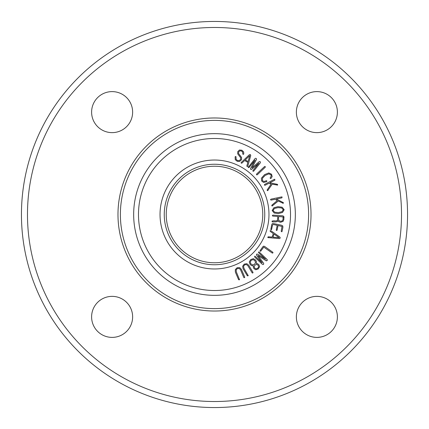 <?xml version="1.0" encoding="UTF-8"?>
<svg xmlns="http://www.w3.org/2000/svg" width="429" height="429" viewBox="0 0 429 429"><rect width="100%" height="100%" fill="white"/><g stroke="black" fill="none" stroke-linecap="round" stroke-linejoin="round"><path stroke-width="0.64" d="M279.906 237.087L280.255 238.057L279.906 237.087L270.849 230.705L270.12 230.711L270.259 231.424L273.321 233.585L272.066 237.087L268.286 236.797L267.878 237.564L279.359 238.604L280.255 238.057L279.359 238.604M279.075 237.639L272.951 237.173L274.051 234.095L279.075 237.639M268.216 237.736L267.787 237.216L268.286 236.797M270.259 231.424L270.12 230.711L270.849 230.705M243.661 151.952L241.961 150.279L243.661 151.952L243.763 153.947L243.661 151.952M241.961 150.279L239.441 150.005L241.79 150.204M243.479 154.301L243.763 153.947L243.087 154.338L243.479 154.301M239.441 150.005L237.752 151.668L239.441 150.005M237.752 151.668L237.714 153.872L237.752 151.668M242.793 154.113L242.75 153.738L242.793 154.113M237.714 153.872L239.205 155.845L237.714 153.872M239.205 155.845L240.674 157.781L240.61 159.449L239.135 160.639L237.553 160.532L236.089 159.298L236.03 157.164M239.827 155.26L241.586 157.47L238.529 153.437L238.755 151.786L239.902 150.847L241.495 151.013L242.658 152.07L242.75 153.738M241.538 159.744L241.586 157.47L241.538 159.744L239.591 161.449L241.538 159.744M236.014 156.719L235.746 156.505L236.014 156.719M235.746 156.505L235.392 156.537L235.746 156.505M237.248 161.331L239.591 161.449L237.248 161.331L235.237 159.663L237.248 161.331M235.392 156.537L235.135 156.869L235.392 156.537M235.135 156.869L235.237 159.663L235.135 156.869M255.126 158.526L248.257 167.299L249.077 167.498L255.078 160.033L250.536 168.554L250.697 169.423L251.608 169.412L258.939 163.133L252.938 170.603L252.987 171.262L253.646 171.171L260.403 162.763L260.296 161.717L259.255 161.62L251.946 167.9L256.499 159.411L256.537 158.837L255.641 158.237L256.537 158.837L256.499 159.411M253.646 171.171L252.987 171.262L252.938 170.603M259.255 161.62L260.296 161.717L260.403 162.763M251.608 169.412L250.697 169.423L250.536 168.554M249.077 167.498L248.423 167.594L248.37 166.929M250.386 154.574L249.362 154.73L250.386 154.574L250.745 155.555L250.386 154.574M249.362 154.73L241.345 162.371M247.726 166.318L250.745 155.555M241.077 162.757L241.211 163.09L241.077 162.757M241.211 163.09L241.548 163.224L241.211 163.09M247.136 166.64L247.495 166.618L247.136 166.64M241.548 163.224L241.935 163.09L241.548 163.224M241.935 163.09L244.648 160.505L247.839 162.414L246.82 166.066M249.742 155.647L248.096 161.567L245.291 159.888L249.742 155.647M264.527 166.586L256.569 174.094L256.526 174.801L257.234 174.796L265.224 167.256L265.401 166.876L264.929 166.398L265.401 166.876L265.224 167.256M257.234 174.796L256.526 174.801L256.569 174.094M283.145 221.343L283.918 219.251L283.145 221.343L280.625 222.281L283.145 221.343M283.918 219.251L283.735 216.259L284.03 217.659M278.871 221.772L280.625 222.281L278.871 221.772L278.013 220.629L278.871 221.772M283.735 216.259L282.545 215.787L283.735 216.259M282.545 215.787L272.941 215.127M277.386 221.541L278.013 220.629L277.386 221.541L275.729 221.895L277.386 221.541M272.538 215.24L272.377 215.572L272.538 215.24M272.672 221.938L275.729 221.895M272.377 215.572L272.495 215.91L272.377 215.572M272.495 215.91L272.871 216.093L272.495 215.91M272.871 216.093L277.799 216.431L277.579 219.594L277.161 220.506L276.094 220.951L273.723 220.801L272.018 221.219L272.222 221.906L272.018 221.219L272.318 220.973L275.439 220.892M278.657 216.489L283.06 216.951L283.033 219.594L282.223 220.903L280.609 221.326L279.086 220.688L278.464 219.283L278.657 216.489M266.103 180.781L266.822 180.899L266.607 181.649L263.637 182.459L261.669 181.043L261.39 178.228L264.607 174.608L268.774 172.946L271.562 174.222L272.152 176.609L271.562 174.222L268.774 172.946L264.607 174.608L261.39 178.228L261.669 181.043L263.637 182.459L266.607 181.649L266.886 181.258L266.511 180.679L263.974 181.51L262.441 180.647L262.51 178.158L265.181 175.391L268.822 173.874L270.93 174.812L271.192 176.18L270.206 177.762L270.243 178.405L270.897 178.512L272.152 176.609L270.897 178.512L270.243 178.405L270.206 177.762M272.983 252.547L272.721 252.188L272.898 252.906L272.983 252.547M272.721 252.188L264.714 246.482L263.712 246.133L264.714 246.482M272.592 253.094L272.158 252.976L272.592 253.094M263.712 246.133L262.95 246.611L263.712 246.133M262.95 246.611L260.135 250.568M260.843 251.056L260.521 251.287L260.028 250.954L260.521 251.287L260.843 251.056L263.776 247.12L272.158 252.976M274.41 179.311L264.655 184.406L264.366 185.103L265.133 185.248L268.581 183.446L271.198 183.966L267.165 189.956L267.664 190.664L272.222 184.175L277.547 185.081L277.29 184.314L269.787 182.818L274.86 180.169L274.791 179.268L274.86 180.169M268.002 190.433L267.315 190.578L267.165 189.956M277.29 184.314L277.708 184.819L277.15 185.13M265.133 185.248L264.366 185.103L264.655 184.406M267.321 259.979L267.069 259.443L267.122 260.505L267.321 259.979M267.069 259.443L259.229 252.043M266.645 260.827L267.122 260.505L266.082 260.746L266.645 260.827M258.869 251.898L258.564 252.037L258.869 251.898M258.564 252.037L258.451 252.343L258.564 252.037M263.658 263.315L257.979 255.528L266.082 260.746M258.451 252.343L258.607 252.702L258.451 252.343M258.607 252.702L265.572 259.277L257.438 254.075L256.558 254.166L257.438 254.075M263.476 264.344L263.771 263.873L262.988 264.57L263.476 264.344M256.558 254.166L256.494 255.073L256.558 254.166M262.425 264.366L254.585 256.966M256.494 255.073L262.173 262.88L255.207 256.306M254.542 256.301L254.847 256.161L254.542 256.301M281.714 196.906L270.946 199.158L270.479 199.753L271.176 200.102L274.984 199.303L277.359 200.515L271.852 205.18L272.136 206L278.292 200.992L283.167 203.308L283.408 202.778L283.124 202.504L276.314 199.024L281.912 197.855L282.094 196.97L281.912 197.855M272.528 205.872L271.83 205.823L271.852 205.18M283.124 202.504L283.392 203.099L282.77 203.249M271.176 200.102L270.479 199.753L270.946 199.158M253.233 266.902L253.925 268.613L253.233 266.902L253.448 265.792L253.233 266.902M253.925 268.613L255.738 269.766L253.925 268.613M255.738 269.766L258.247 268.945L255.738 269.766M251.582 265.642L253.448 265.792L251.582 265.642L250.145 264.473L251.582 265.642M258.247 268.945L259.625 266.64L258.247 268.945M259.625 266.64L258.848 264.655L259.625 266.64M249.249 261.942L250.145 264.473L249.249 261.942L250.718 259.577L249.249 261.942M258.848 264.655L257.368 263.583L258.848 264.655M257.368 263.583L256.258 263.529L257.368 263.583M253.357 258.644L250.718 259.577L253.357 258.644L255.625 260.071L253.357 258.644M256.258 263.529L256.467 261.717L256.258 263.529M256.467 261.717L255.625 260.071L256.467 261.717M252.552 264.924L250.874 263.889L250.252 262.039L251.26 260.247L253.249 259.631L254.88 260.666L255.561 262.505L254.536 264.328L252.552 264.924M256.043 268.876L254.649 268.034L254.145 266.511L255.078 264.999L256.751 264.414L258.108 265.251L258.649 266.779L257.711 268.281L256.043 268.876M282.539 212.446L284.18 209.701L282.175 207.207L277.938 206.655L273.836 207.781L272.174 210.526L274.195 213.02L278.416 213.594L282.539 212.446L278.416 213.594L274.195 213.02L272.174 210.526L273.836 207.781L277.938 206.655L282.175 207.207L284.18 209.701L282.539 212.446M281.891 211.722L278.346 212.58L274.737 212.216L273.048 210.467L274.48 208.456L278.008 207.62L281.633 207.963L283.322 209.76L281.891 211.722M253.019 272.683L252.949 272.286L252.788 272.967L253.019 272.683M252.949 272.286L248.729 265.235L246.868 263.706L248.729 265.235M252.45 273.042L252.118 272.785L252.45 273.042M246.868 263.706L244.214 264.108L246.868 263.706M244.214 264.108L242.669 266.221L244.214 264.108M243.055 268.661L242.669 266.221L243.055 268.661L247.297 275.745L248.193 275.627L243.929 268.232L243.565 266.318L244.643 264.859L246.423 264.554L247.882 265.707L252.118 272.785M248.144 275.273L247.946 275.885L247.297 275.745M282.03 231.488L282.904 227.316L282.781 225.933L281.537 225.241L273.488 223.557L272.302 223.659L271.702 224.764L270.844 229.547L271.428 229.671L271.632 229.311L272.538 224.984L273.305 224.506L277.225 225.327L276.244 230.008L276.576 230.555L277.086 230.185L278.062 225.504L282.009 226.491L281.193 231.317L281.837 231.816L281.193 231.317M277.086 230.185L276.576 230.555L276.244 230.008M271.632 229.311L271.112 229.73L270.79 229.14M271.702 224.764L272.302 223.659L273.488 223.557M281.537 225.241L282.781 225.933L282.904 227.316M244.68 277.413L244.664 277.011L244.412 277.665L244.68 277.413M244.664 277.011L241.447 269.45L239.816 267.68L241.447 269.45M244.069 277.692L243.774 277.391L244.069 277.692M239.816 267.68L237.13 267.717L239.816 267.68M237.13 267.717L235.312 269.594L237.13 267.717M235.36 272.066L235.312 269.594L235.36 272.066L238.588 279.66L239.495 279.67L236.282 271.761L236.186 269.814L237.452 268.511L239.264 268.457L240.546 269.798L243.774 277.391M239.495 279.311L239.21 279.89L238.588 279.66M268.972 214.5A54.472 54.472 0 0 1 187.264 261.674A54.472 54.472 0 0 1 187.264 167.326A54.472 54.472 0 0 1 268.972 214.5M91.608 112.119A20.512 20.512 0 0 1 122.378 94.359A20.512 20.512 0 0 1 122.378 129.885A20.512 20.512 0 0 1 91.608 112.119M296.369 112.119A20.512 20.512 0 0 1 327.134 94.359A20.512 20.512 0 0 1 327.134 129.885A20.512 20.512 0 0 1 296.369 112.119M296.369 316.881A20.512 20.512 0 0 1 327.134 299.115A20.512 20.512 0 0 1 327.134 334.641A20.512 20.512 0 0 1 296.369 316.881M91.608 316.881A20.512 20.512 0 0 1 122.378 299.115A20.512 20.512 0 0 1 122.378 334.641A20.512 20.512 0 0 1 91.608 316.881M401.517 214.5A187.017 187.017 0 0 1 120.994 376.464A187.017 187.017 0 0 1 120.989 52.536A187.017 187.017 0 0 1 401.517 214.5M407.55 214.5A193.05 193.05 0 0 1 117.975 381.687A193.05 193.05 0 0 1 117.975 47.313A193.05 193.05 0 0 1 407.55 214.5M166.238 214.5A48.263 48.263 0 0 1 214.5 166.238A48.263 48.263 0 0 1 262.762 214.5A48.263 48.263 0 0 1 214.5 262.762A48.263 48.263 0 0 1 166.238 214.5M264.752 214.5A50.252 50.252 0 0 1 189.377 258.017A50.252 50.252 0 0 1 189.377 170.983A50.252 50.252 0 0 1 264.752 214.5M290.513 214.5A76.013 76.013 0 0 1 176.491 280.33A76.013 76.013 0 0 1 176.491 148.67A76.013 76.013 0 0 1 290.513 214.5M295.34 214.5A80.84 80.84 0 0 1 174.077 284.507A80.84 80.84 0 0 1 174.077 144.493A80.84 80.84 0 0 1 295.34 214.5M311.025 214.5A96.525 96.525 0 0 1 166.238 298.091A96.525 96.525 0 0 1 166.238 130.909A96.525 96.525 0 0 1 311.025 214.5A96.525 96.525 0 0 1 166.238 298.091A96.525 96.525 0 0 1 166.238 130.909A96.525 96.525 0 0 1 311.025 214.5M308.612 214.5A94.112 94.112 0 0 1 167.444 296.005A94.112 94.112 0 0 1 167.444 132.995A94.112 94.112 0 0 1 308.612 214.5A94.112 94.112 0 0 1 167.444 296.005A94.112 94.112 0 0 1 167.444 132.995A94.112 94.112 0 0 1 308.612 214.5"/></g></svg>
